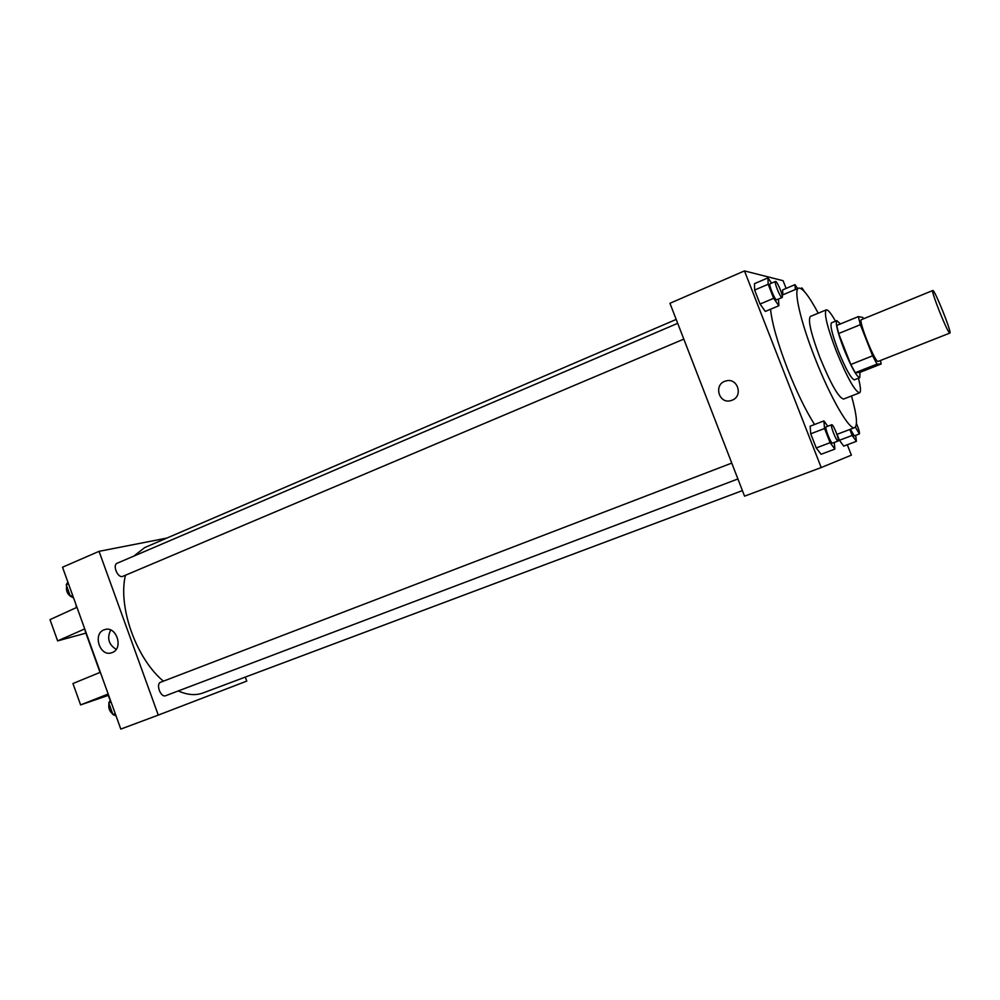 <?xml version="1.0" encoding="UTF-8"?>
<svg xmlns="http://www.w3.org/2000/svg" width="1000" height="1000" viewBox="0 0 1000 1000"><rect width="100%" height="100%" fill="white"/><g stroke="black" fill="none" stroke-linecap="round" stroke-linejoin="round"><path stroke-width="1.5" d="M949.8 333.062C947.887 333.812 930.4 290.1 932.775 290.525C934.375 288.825 952.2 333.175 949.875 333.062L949.8 333.062M949.875 333.062L878.088 361.438C874.987 362.65 857.875 319.738 861.425 319.65L932.775 290.525M860.35 324.688L872.613 355.825L877.025 364.113L855.275 372.7L850.788 364.5L838.625 333.537L860.35 324.688L858.325 316.613L862.825 317.438L863.6 318.762M877.025 364.113L881.175 363.988L880.4 360.55M850.788 364.5L872.613 355.825M855.275 372.7L859.825 372.413L881.175 363.988M838.625 333.537L836.725 325.462L858.325 316.613M840.425 323.95L836.825 320.637C835.238 322.925 837.588 332.375 843.863 348.988C851.338 367.2 856.65 376.788 859.775 377.725L859.987 372.35M859.775 377.725L854.275 379.862C850.95 378.4 845.675 368.825 838.438 351.163C832.175 334.575 829.862 325.125 831.513 322.812L836.825 320.637M835.5 321.175C831.025 313.238 827.925 309.475 826.225 309.887C823.812 313.188 827.163 326.925 836.287 351.1C847.188 377.638 854.938 391.538 859.562 392.825C861.075 391.938 860.7 387.088 858.438 378.25M826.225 309.887L810.375 316.45C807.738 319.85 810.938 333.587 819.975 357.675C830.85 384.087 838.713 397.875 843.575 399.05L859.562 392.825M818.238 313.2C808.9 295.837 802.362 287.488 798.625 288.137C793.275 289.387 800.4 321.138 814.812 357.663C830.225 397.4 849.65 430.887 854.688 427.612C857.837 425.513 856.787 414.963 851.5 395.962M814.575 424.5C805.7 410.55 796.675 391.95 787.463 368.7C777.575 342.887 771.938 323.062 770.55 309.237M771.575 283.125L767.95 277.875L754.5 283.663L754.613 290.062L760.075 304.05L765.337 311.425L778.85 305.738L778.487 299.075M782.588 289.925L782.85 294.825L782.588 289.925L795 284.65L795.325 289.538M786.112 288.425L783.088 280.712L744.475 270.912L821.2 467.55L851.388 455.15L847.312 444.762M827.812 426.238L823.875 420.913L810.15 426.2L810.713 433.812L816.237 447.95L821.1 454.275L834.887 449.075L834.237 442.488M849.837 429.462L852.175 435.45L839.412 440.275L837.087 434.312L839.412 440.275L843.713 446.112L856.4 441.337L855.675 435.35M744.475 270.912L669.95 303.288L744.562 496.163L821.2 467.55M732.05 400.213L731.062 400.562C718.587 404.575 713.225 383.812 725.987 380.95C737.613 377.35 743.562 396.175 732.05 400.213C743.562 396.175 737.613 377.35 725.987 380.95L725.987 380.95C713.225 383.812 718.6 404.575 731.062 400.55M203.15 692.913L203.075 692.938C195.675 695.675 187.4 695.013 178.25 690.938M163.412 681.175C136.312 658.8 117.788 606.938 125.425 575.288M133.85 556.1L144.662 547.6L676.2 319.425M683.812 339.113L122.475 576.487C117.55 577.987 112.3 564.9 117.15 563.237L677.7 323.312M737.913 478.963L165.662 695.713C160.688 697.913 155.5 683.812 160.688 682.212L731.775 463.088M166.838 538.088L99.05 551.337L158.275 715.1L246.762 681.1L245.3 677.1M112.2 652.562L111.725 652.738C99.65 657.325 92.2 633 104.663 629.663C116.325 625.325 123.975 648.525 112.2 652.562M158.275 715.1L120.8 729.087L62.512 567.212L99.05 551.337M110.7 630.013C106.788 638.112 108.612 644.562 116.188 649.362M84.738 628.925L57.638 640.888L85.9 633.138M108.3 695.375L80.612 704.912L72.938 683.538L100.35 672.275M80.612 704.912L108.175 694.013M57.638 640.888L50 619.625L76.95 607.312M852.175 435.45L856.4 441.337M856.45 423.587C858.85 429.237 859.825 432.688 859.362 433.95L854.262 435.887L850.387 429.25M839.412 440.275L843.713 446.112M859.362 433.95L855.413 427.088M797.613 288.575L795 284.65M801.838 289.137L801.963 287.938L804.737 291.95M823.875 420.913L824.55 428.5L830.1 442.7L834.887 449.075M838.1 441.012L832.562 443.113C831 444.1 824.325 427.1 826.175 426.863L831.7 424.75C833.213 423.738 839.912 440.763 838.1 441.012C836.575 441.987 829.887 424.963 831.7 424.75M810.15 426.2L810.713 433.812L824.55 428.5M810.713 433.812L816.237 447.95L830.1 442.7M816.237 447.95L821.1 454.275M767.95 277.875L768.175 284.262L773.662 298.3L778.85 305.738M782.113 297.538L776.538 299.85C774.737 299.9 768.35 284.012 770.088 283.762L775.5 281.45C776.963 280.387 783.888 297.225 782.113 297.538L781.963 297.55C780.188 297.6 773.787 281.675 775.5 281.45M754.5 283.663L754.613 290.062L768.175 284.262M754.613 290.062L760.075 304.05L773.662 298.3M760.075 304.05L765.337 311.425M110.325 699.987L108.775 702.962L112.95 714.575L116.05 715.875M108.775 702.962L111.075 702.075M112.95 714.575L115.262 713.7M112.775 714.062C109.438 711.325 108.188 707.837 109 703.612M67.875 582.1L66.225 584.775L70.375 596.287L73.55 597.85M66.225 584.775L68.487 583.8M70.375 596.287L72.638 595.325M72.125 597.15C67.663 594.9 65.85 591.188 66.662 586M836.925 434.375L854.688 427.612M782.113 295.138L798.625 288.137M203.075 692.938L742.412 490.613M85.15 631.05L100.037 672.412M109.612 698.988L108.075 694.737M76 605.65L76.65 607.45M800.775 288.438L801.963 287.938"/></g></svg>
